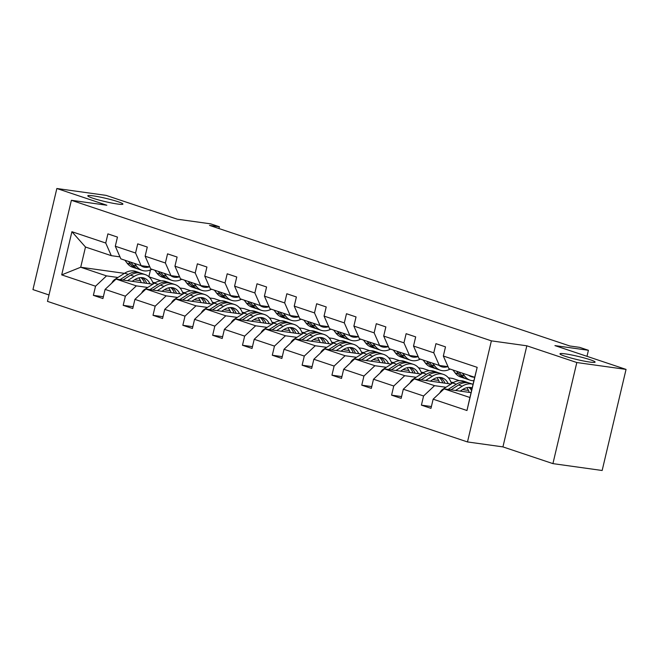<?xml version="1.0" encoding="UTF-8"?>
<svg xmlns="http://www.w3.org/2000/svg" width="659" height="659" viewBox="0 0 659 659"><rect width="100%" height="100%" fill="white"/><g stroke="black" fill="none" stroke-linecap="round" stroke-linejoin="round"><path stroke-width="0.99" d="M565.307 353.875A18.048 1.664 -166.7 0 1 584.558 358.043A18.048 1.664 -166.7 0 1 595.102 362.12A18.048 1.664 -166.7 0 1 589.772 362.063A18.048 1.664 -166.7 0 1 570.521 357.895A18.048 1.664 -166.7 0 1 559.977 353.817A18.048 1.664 -166.7 0 1 565.307 353.875M93.125 195.847A18.048 1.664 -166.7 0 1 112.376 200.015A18.048 1.664 -166.7 0 1 122.92 204.092A18.048 1.664 -166.7 0 1 117.59 204.035A18.048 1.664 -166.7 0 1 98.339 199.866A18.048 1.664 -166.7 0 1 87.795 195.789A18.048 1.664 -166.7 0 1 93.125 195.847M526.829 345.802L502.932 446.893L552.917 463.623L576.814 362.532L526.829 345.802L491.383 340.851L71.386 200.287L106.84 205.237L56.847 188.507L32.95 289.598L49.005 294.968M56.847 188.507L106.083 195.377L177.197 219.175L210.674 223.854L219.373 226.762L209.521 225.386L569.87 345.991L579.714 347.367L588.413 350.283L554.936 345.604L626.05 369.402L602.153 470.493L552.917 463.623M576.814 362.532L626.05 369.402M502.932 446.893L467.486 441.942L47.489 301.377L71.386 200.287M471.078 392.64L444.117 388.876L469.925 397.509L466.967 410.516L433.136 399.189L430.97 408.341L421.414 405.145L431.398 406.537M444.117 388.876L433.136 399.189M491.383 340.851L467.486 441.942M451.069 384.024L414.297 378.892L434.561 385.672L423.572 395.993L421.414 405.145M423.572 395.993L403.308 389.214L401.15 398.365L391.586 395.161L401.578 396.561M421.241 374.048L384.477 368.908L404.733 375.696L393.752 386.009L391.586 395.161M393.752 386.009L373.488 379.23L371.33 388.382L361.766 385.185L371.75 386.578M391.421 364.065L354.649 358.933L374.913 365.712L363.933 376.034L361.766 385.185M363.933 376.034L343.668 369.246L341.502 378.406L331.947 375.202L341.93 376.594M361.602 354.081L324.829 348.949L345.094 355.728L334.113 366.05L331.947 375.202M334.113 366.05L313.849 359.27L311.682 368.422L302.127 365.226L312.111 366.618M331.782 344.105L295.01 338.965L315.274 345.753L304.285 356.066L302.127 365.226M304.285 356.066L284.021 349.286L281.863 358.438L272.299 355.242L282.291 356.634M301.954 334.121L265.19 328.989L285.446 335.769L274.465 346.09L272.299 355.242M274.465 346.09L254.201 339.303L252.043 348.463L242.479 345.258L252.463 346.65M272.134 324.137L235.362 319.005L255.626 325.785L244.646 336.106L242.479 345.258M244.646 336.106L224.381 329.327L222.215 338.479L212.659 335.283L222.643 336.675M242.314 314.162L205.542 309.022L225.806 315.809L214.826 326.123L212.659 335.283M214.826 326.123L194.562 319.343L192.395 328.495L182.84 325.299L192.823 326.691M212.495 304.178L175.722 299.046L195.987 305.825L184.998 316.147L182.84 325.299M184.998 316.147L164.734 309.368L162.575 318.519L153.012 315.315L163.004 316.715M182.667 294.194L145.903 289.062L166.159 295.842L155.178 306.163L153.012 315.315M155.178 306.163L134.914 299.384L132.747 308.536L123.192 305.339L133.176 306.732M152.847 284.218L116.075 279.078L136.339 285.866L125.358 296.188L123.192 305.339M125.358 296.188L105.094 289.4L102.928 298.552L93.372 295.356L103.356 296.748M124.419 273.345L80.711 267.241L106.519 275.882L95.539 286.204L93.372 295.356M95.539 286.204L61.699 274.877L71.905 231.713L105.737 243.031L107.903 233.879L117.459 237.083L115.3 246.235L135.565 253.015L137.723 243.863L147.287 247.059L145.12 256.211L165.384 262.999L167.551 253.847L177.106 257.043L174.94 266.195L195.204 272.974L197.37 263.822L206.926 267.027L204.76 276.179L225.024 282.958L227.19 273.806L236.746 277.002L234.588 286.154L254.852 292.942L257.01 283.79L266.574 286.986L264.407 296.138L284.672 302.918L286.838 293.766L296.393 296.97L294.227 306.122L314.491 312.901L316.658 303.75L326.213 306.946L324.047 316.098L344.311 322.885L346.477 313.733L356.033 316.93L353.875 326.081L374.139 332.861L376.297 323.709L385.861 326.913L383.695 336.065L403.959 342.845L406.125 333.693L415.681 336.889L413.514 346.041L433.779 352.829L435.945 343.668L445.5 346.873L443.334 356.025L477.174 367.351L466.967 410.516M413.514 346.041L419.075 358.677L439.339 365.457L448.021 366.668M439.339 365.457L433.779 352.829M468.483 390.408L462.593 389.584M445.954 387.261L434.561 385.672M414.297 378.892L403.308 389.214M383.695 336.065L389.255 348.693L409.519 355.473L418.201 356.684M409.519 355.473L403.959 342.845M453.516 382.5L450.954 382.146M438.663 380.432L432.774 379.609M416.134 377.286L404.733 375.696M448.408 377.838L452.609 378.423L459.282 380.655M384.477 368.908L373.488 379.23M353.875 326.081L359.435 338.71L379.691 345.497L388.382 346.708M379.691 345.497L374.139 332.861M423.696 372.524L421.134 372.162M408.844 370.449L402.946 369.625M386.314 367.302L374.913 365.712M418.589 367.854L422.79 368.447L429.462 370.679M354.649 358.933L343.668 369.246M324.047 316.098L329.607 328.734L349.871 335.513L358.554 336.724M349.871 335.513L344.311 322.885M393.868 362.541L391.314 362.186M379.024 360.465L373.126 359.641M356.494 357.318L345.094 355.728M388.769 357.878L392.97 358.463L399.634 360.695M324.829 348.949L313.849 359.27M294.227 306.122L299.787 318.75L320.052 325.53L328.734 326.74M320.052 325.53L314.491 312.901M364.048 352.557L361.494 352.203M349.196 350.489L343.306 349.665M326.666 347.342L315.274 345.753M358.949 347.894L363.142 348.479L369.814 350.712M295.01 338.965L284.021 349.286M264.407 296.138L269.968 308.766L290.232 315.554L298.914 316.765M290.232 315.554L284.672 302.918M334.228 342.581L331.666 342.219M319.376 340.505L313.486 339.682M296.847 337.359L285.446 335.769M329.121 337.91L333.322 338.504L339.995 340.736M265.19 328.989L254.201 339.303M234.588 286.154L240.14 298.791L260.404 305.57L269.094 306.781M260.404 305.57L254.852 292.942M304.409 332.597L301.847 332.243M289.556 330.521L283.658 329.698M267.027 327.375L255.626 325.785M299.301 327.935L303.502 328.52L310.175 330.752M235.362 319.005L224.381 329.327M204.76 276.179L210.32 288.807L230.584 295.586L239.266 296.797M230.584 295.586L225.024 282.958M274.581 322.613L272.027 322.259M259.737 320.546L253.839 319.722M237.207 317.399L225.806 315.809M269.482 317.951L273.683 318.536L280.347 320.768M205.542 309.022L194.562 319.343M174.94 266.195L180.5 278.823L200.764 285.611L209.447 286.822M200.764 285.611L195.204 272.974M244.761 312.638L242.207 312.275M229.909 310.562L224.019 309.738M207.379 307.415L195.987 305.825M239.662 307.967L243.855 308.56L250.527 310.793M175.722 299.046L164.734 309.368M145.12 256.211L150.68 268.847L170.945 275.627L179.627 276.838M170.945 275.627L165.384 262.999M214.941 302.654L212.379 302.3M200.089 300.578L194.199 299.763M177.559 297.44L166.159 295.842M209.834 297.992L214.035 298.576L220.707 300.809M145.903 289.062L134.914 299.384M115.3 246.235L120.852 258.863L141.117 265.643L149.807 266.854M141.117 265.643L135.565 253.015M185.121 292.67L182.559 292.316M170.269 290.603L164.371 289.779M147.74 287.456L136.339 285.866M180.014 288.008L184.215 288.593L190.888 290.825M116.075 279.078L105.094 289.4M71.905 231.713L85.489 247.026L111.297 255.667L119.979 256.878M111.297 255.667L105.737 243.031M218.945 228.541L219.373 226.762M586.988 356.33L588.413 350.283M469.925 397.509L474.702 377.294L448.894 368.653L443.334 356.025M155.293 282.695L152.74 282.332M140.449 280.619L134.551 279.795M117.92 277.472L106.519 275.882M149 276.813L161.06 280.849M85.489 247.026L80.711 267.241L61.699 274.877M150.458 269.968L148.868 276.689M477.174 367.351L474.702 377.294M124.913 260.223L127.047 263.073A21.566 15.083 108.5 0 0 132.599 267.208L136.224 268.419A21.566 15.083 108.5 0 0 137.393 268.74M134.469 263.419L136.602 266.277A21.566 15.083 108.5 0 0 142.155 270.404A21.566 15.083 108.5 0 0 151.949 269.267M140.639 265.486A17.9 12.521 108.5 0 0 143.316 266.928A17.9 12.521 108.5 0 0 149.519 266.821M128.546 261.434L130.68 264.292A21.566 15.083 108.5 0 0 136.224 268.419M142.155 270.404L138.522 269.193A21.566 15.083 -71.5 0 1 132.97 265.058L130.836 262.208M141.57 266.121A17.9 12.521 108.5 0 0 144.049 266.055M132.146 281.327L134.914 279.564A17.9 12.521 -71.5 0 1 144.024 278.057A17.9 12.521 -71.5 0 1 150.005 283.815M127.475 280.676L134.214 276.401A21.566 15.083 -71.5 0 1 145.186 274.581A21.566 15.083 -71.5 0 1 153.292 283.938M111.783 283.115A7.471 5.223 -71.5 0 1 114.872 279.408L124.65 273.205A21.566 15.083 -71.5 0 1 135.63 271.376L139.263 272.595A21.566 15.083 108.5 0 0 128.283 274.416L120.053 279.638M138.769 277.892A17.9 12.521 -71.5 0 1 141.183 282.587M122.928 280.042L130.581 275.19A21.566 15.083 -71.5 0 1 141.553 273.361L145.186 274.581M146.693 283.354A17.9 12.521 108.5 0 0 142.138 277.645M140.383 273.048A21.566 15.083 108.5 0 0 139.263 272.595M140.886 277.596A17.9 12.521 -71.5 0 1 144.568 283.057M154.733 270.198L156.867 273.057A21.566 15.083 108.5 0 0 162.419 277.184L166.052 278.403A21.566 15.083 108.5 0 0 167.221 278.724M164.297 273.403L166.422 276.253A21.566 15.083 108.5 0 0 171.974 280.388A21.566 15.083 108.5 0 0 181.769 279.251M170.459 275.462A17.9 12.521 108.5 0 0 173.136 276.912A17.9 12.521 108.5 0 0 179.347 276.796M158.366 271.417L160.499 274.268A21.566 15.083 108.5 0 0 166.052 278.403M171.974 280.388L168.342 279.169A21.566 15.083 -71.5 0 1 162.798 275.042L160.664 272.183M171.389 276.105A17.9 12.521 108.5 0 0 173.869 276.039M184.553 280.182L186.686 283.032A21.566 15.083 108.5 0 0 192.239 287.167L195.871 288.387A21.566 15.083 108.5 0 0 197.041 288.7M194.117 283.378L196.25 286.237A21.566 15.083 108.5 0 0 201.794 290.364A21.566 15.083 108.5 0 0 211.588 289.235M200.287 285.446A17.9 12.521 108.5 0 0 202.964 286.896A17.9 12.521 108.5 0 0 209.167 286.78M188.186 281.401L190.319 284.251A21.566 15.083 108.5 0 0 195.871 288.387M201.794 290.364L198.161 289.153A21.566 15.083 -71.5 0 1 192.617 285.017L190.484 282.167M201.209 286.08A17.9 12.521 108.5 0 0 203.697 286.014M161.966 291.303L164.734 289.548A17.9 12.521 -71.5 0 1 173.844 288.032A17.9 12.521 -71.5 0 1 179.825 293.799M157.295 290.652L164.033 286.385A21.566 15.083 -71.5 0 1 175.014 284.556A21.566 15.083 -71.5 0 1 183.111 293.914M141.603 293.098A7.471 5.223 -71.5 0 1 144.692 289.383L154.47 283.181A21.566 15.083 -71.5 0 1 165.45 281.36L169.083 282.579A21.566 15.083 108.5 0 0 158.102 284.4L149.873 289.614M168.589 287.876A17.9 12.521 -71.5 0 1 171.002 292.571M152.748 290.018L160.401 285.166A21.566 15.083 -71.5 0 1 171.381 283.345L175.014 284.556M176.513 293.337A17.9 12.521 108.5 0 0 171.966 287.629M170.211 283.024A21.566 15.083 108.5 0 0 169.083 282.579M170.706 287.579A17.9 12.521 -71.5 0 1 174.396 293.041M191.785 301.287L194.553 299.532A17.9 12.521 -71.5 0 1 203.672 298.016A17.9 12.521 -71.5 0 1 209.644 303.783M187.115 300.636L193.853 296.361A21.566 15.083 -71.5 0 1 204.834 294.54A21.566 15.083 -71.5 0 1 212.931 303.898M171.422 303.082A7.471 5.223 -71.5 0 1 174.52 299.367L184.298 293.164A21.566 15.083 -71.5 0 1 195.27 291.344L198.903 292.555A21.566 15.083 108.5 0 0 187.93 294.384L179.701 299.598M198.408 297.852A17.9 12.521 -71.5 0 1 200.822 302.547M182.568 300.002L190.22 295.15A21.566 15.083 -71.5 0 1 201.201 293.321L204.834 294.54M206.333 303.321A17.9 12.521 108.5 0 0 201.786 297.604M200.031 293.008A21.566 15.083 108.5 0 0 198.903 292.555M200.525 297.563A17.9 12.521 -71.5 0 1 204.216 303.025M214.381 290.166L216.514 293.016A21.566 15.083 108.5 0 0 222.058 297.151L225.691 298.362A21.566 15.083 108.5 0 0 226.861 298.684M223.936 293.362L226.07 296.212A21.566 15.083 108.5 0 0 231.622 300.347A21.566 15.083 108.5 0 0 241.416 299.211M230.106 295.43A17.9 12.521 108.5 0 0 232.784 296.871A17.9 12.521 108.5 0 0 238.986 296.764M218.014 291.377L220.147 294.235A21.566 15.083 108.5 0 0 225.691 298.362M231.622 300.347L227.989 299.137A21.566 15.083 -71.5 0 1 222.437 295.001L220.304 292.151M231.037 296.064A17.9 12.521 108.5 0 0 233.517 295.998M221.605 311.27L224.381 309.508A17.9 12.521 -71.5 0 1 233.492 308A17.9 12.521 -71.5 0 1 239.472 313.758M216.943 310.62L223.673 306.344A21.566 15.083 -71.5 0 1 234.653 304.524A21.566 15.083 -71.5 0 1 242.759 313.882M201.242 313.058A7.471 5.223 -71.5 0 1 204.339 309.343L214.117 303.148A21.566 15.083 -71.5 0 1 225.098 301.32L228.731 302.539A21.566 15.083 108.5 0 0 217.75 304.359L209.521 309.582M228.228 307.835A17.9 12.521 -71.5 0 1 230.65 312.531M212.396 309.977L220.04 305.133A21.566 15.083 -71.5 0 1 231.021 303.305L234.653 304.524M236.153 313.297A17.9 12.521 108.5 0 0 231.606 307.588M229.851 302.983A21.566 15.083 108.5 0 0 228.731 302.539M230.345 307.539A17.9 12.521 -71.5 0 1 234.036 313M244.201 300.142L246.334 303A21.566 15.083 108.5 0 0 251.886 307.127L255.511 308.346A21.566 15.083 108.5 0 0 256.68 308.667M253.756 303.346L255.89 306.196A21.566 15.083 108.5 0 0 261.442 310.331A21.566 15.083 108.5 0 0 271.236 309.195M259.926 305.405A17.9 12.521 108.5 0 0 262.603 306.855A17.9 12.521 108.5 0 0 268.806 306.74M247.833 301.361L249.967 304.211A21.566 15.083 108.5 0 0 255.511 308.346M261.442 310.331L257.809 309.112A21.566 15.083 -71.5 0 1 252.257 304.985L250.123 302.127M260.857 306.048A17.9 12.521 108.5 0 0 263.336 305.982M251.433 321.246L254.201 319.491A17.9 12.521 -71.5 0 1 263.312 317.976A17.9 12.521 -71.5 0 1 269.292 323.742M246.763 320.595L253.501 316.328A21.566 15.083 -71.5 0 1 264.473 314.5A21.566 15.083 -71.5 0 1 272.579 323.857M231.07 323.042A7.471 5.223 -71.5 0 1 234.159 319.327L243.937 313.124A21.566 15.083 -71.5 0 1 254.918 311.303L258.55 312.523A21.566 15.083 108.5 0 0 247.57 314.343L239.341 319.557M258.056 317.811A17.9 12.521 -71.5 0 1 260.47 322.515M242.215 319.961L249.868 315.109A21.566 15.083 -71.5 0 1 260.84 313.289L264.473 314.5M265.981 323.281A17.9 12.521 108.5 0 0 261.425 317.572M259.671 312.967A21.566 15.083 108.5 0 0 258.55 312.523M260.173 317.523A17.9 12.521 -71.5 0 1 263.855 322.984M274.02 310.125L276.154 312.976A21.566 15.083 108.5 0 0 281.706 317.111L285.339 318.33A21.566 15.083 108.5 0 0 286.508 318.643M283.584 313.322L285.709 316.18A21.566 15.083 108.5 0 0 291.262 320.307A21.566 15.083 108.5 0 0 301.056 319.178M289.746 315.389A17.9 12.521 108.5 0 0 292.423 316.831A17.9 12.521 108.5 0 0 298.634 316.724M277.653 311.345L279.787 314.195A21.566 15.083 108.5 0 0 285.339 318.33M291.262 320.307L287.629 319.096A21.566 15.083 -71.5 0 1 282.085 314.961L279.951 312.111M290.677 316.023A17.9 12.521 108.5 0 0 293.156 315.958M281.253 331.23L284.021 329.475A17.9 12.521 -71.5 0 1 293.131 327.96A17.9 12.521 -71.5 0 1 299.112 333.726M276.582 330.579L283.321 326.304A21.566 15.083 -71.5 0 1 294.301 324.483A21.566 15.083 -71.5 0 1 302.399 333.841M260.89 333.026A7.471 5.223 -71.5 0 1 263.979 329.311L273.757 323.108A21.566 15.083 -71.5 0 1 284.737 321.287L288.37 322.498A21.566 15.083 108.5 0 0 277.39 324.327L269.16 329.541M287.876 327.795A17.9 12.521 -71.5 0 1 290.289 332.49M272.035 329.945L279.688 325.093A21.566 15.083 -71.5 0 1 290.668 323.264L294.301 324.483M295.8 333.265A17.9 12.521 108.5 0 0 291.253 327.548M289.499 322.951A21.566 15.083 108.5 0 0 288.37 322.498M289.993 327.507A17.9 12.521 -71.5 0 1 293.683 332.968M303.84 320.109L305.974 322.959A21.566 15.083 108.5 0 0 311.526 327.095L315.159 328.306A21.566 15.083 108.5 0 0 316.328 328.627M313.404 323.305L315.537 326.156A21.566 15.083 108.5 0 0 321.081 330.291A21.566 15.083 108.5 0 0 330.876 329.154M319.574 325.373A17.9 12.521 108.5 0 0 322.251 326.815A17.9 12.521 108.5 0 0 328.454 326.707M307.473 321.32L309.606 324.179A21.566 15.083 108.5 0 0 315.159 328.306M321.081 330.291L317.449 329.072A21.566 15.083 -71.5 0 1 311.905 324.945L309.771 322.094M320.496 326.007A17.9 12.521 108.5 0 0 322.984 325.941M311.073 341.214L313.841 339.451A17.9 12.521 -71.5 0 1 322.959 337.943A17.9 12.521 -71.5 0 1 328.932 343.701M306.41 340.555L313.14 336.288A21.566 15.083 -71.5 0 1 324.121 334.467A21.566 15.083 -71.5 0 1 332.218 343.817M290.71 343.001A7.471 5.223 -71.5 0 1 293.807 339.286L303.585 333.092A21.566 15.083 -71.5 0 1 314.557 331.263L318.19 332.482A21.566 15.083 108.5 0 0 307.218 334.302L298.988 339.525M317.696 337.779A17.9 12.521 -71.5 0 1 320.109 342.474M301.855 339.92L309.508 335.069A21.566 15.083 -71.5 0 1 320.488 333.248L324.121 334.467M325.62 343.24A17.9 12.521 108.5 0 0 321.073 337.532M319.318 332.927A21.566 15.083 108.5 0 0 318.19 332.482M319.813 337.482A17.9 12.521 -71.5 0 1 323.503 342.944M333.668 330.085L335.802 332.943A21.566 15.083 108.5 0 0 341.346 337.07L344.978 338.289A21.566 15.083 108.5 0 0 346.148 338.611M343.224 333.289L345.357 336.139A21.566 15.083 108.5 0 0 350.909 340.275A21.566 15.083 108.5 0 0 360.704 339.138M349.394 335.349A17.9 12.521 108.5 0 0 352.071 336.798A17.9 12.521 108.5 0 0 358.274 336.683M337.301 331.304L339.434 334.154A21.566 15.083 108.5 0 0 344.978 338.289M350.909 340.275L347.277 339.055A21.566 15.083 -71.5 0 1 341.724 334.929L339.591 332.07M350.324 335.991A17.9 12.521 108.5 0 0 352.804 335.925M340.892 351.189L343.668 349.435A17.9 12.521 -71.5 0 1 352.779 347.919A17.9 12.521 -71.5 0 1 358.76 353.685M336.23 350.539L342.96 346.272A21.566 15.083 -71.5 0 1 353.941 344.443A21.566 15.083 -71.5 0 1 362.046 353.801M320.529 352.985A7.471 5.223 -71.5 0 1 323.627 349.27L333.405 343.067A21.566 15.083 -71.5 0 1 344.385 341.247L348.018 342.458A21.566 15.083 108.5 0 0 337.037 344.286L328.808 349.501M347.515 347.754A17.9 12.521 -71.5 0 1 349.937 352.45M331.683 349.904L339.327 345.052A21.566 15.083 -71.5 0 1 350.308 343.232L353.941 344.443M355.44 353.224A17.9 12.521 108.5 0 0 350.893 347.515M349.138 342.911A21.566 15.083 108.5 0 0 348.018 342.458M349.632 347.466A17.9 12.521 -71.5 0 1 353.323 352.927M363.488 340.069L365.621 342.919A21.566 15.083 108.5 0 0 371.174 347.054L374.806 348.273A21.566 15.083 108.5 0 0 375.968 348.586M373.043 343.265L375.177 346.123A21.566 15.083 108.5 0 0 380.729 350.25A21.566 15.083 108.5 0 0 390.523 349.113M379.213 345.332A17.9 12.521 108.5 0 0 381.891 346.774A17.9 12.521 108.5 0 0 388.093 346.667M367.121 341.288L369.254 344.138A21.566 15.083 108.5 0 0 374.806 348.273M380.729 350.25L377.096 349.039A21.566 15.083 -71.5 0 1 371.544 344.904L369.411 342.054M380.144 345.967A17.9 12.521 108.5 0 0 382.624 345.901M370.72 361.173L373.488 359.419A17.9 12.521 -71.5 0 1 382.599 357.903A17.9 12.521 -71.5 0 1 388.579 363.669M366.05 360.522L372.788 356.247A21.566 15.083 -71.5 0 1 383.76 354.427A21.566 15.083 -71.5 0 1 391.866 363.784M350.357 362.969A7.471 5.223 -71.5 0 1 353.446 359.254L363.224 353.051A21.566 15.083 -71.5 0 1 374.205 351.231L377.838 352.441A21.566 15.083 108.5 0 0 366.857 354.27L358.628 359.484M377.343 357.738A17.9 12.521 -71.5 0 1 379.757 362.434M361.503 359.888L369.155 355.036A21.566 15.083 -71.5 0 1 380.128 353.208L383.76 354.427M385.268 363.208A17.9 12.521 108.5 0 0 380.721 357.491M378.958 352.894A21.566 15.083 108.5 0 0 377.838 352.441M379.46 357.45A17.9 12.521 -71.5 0 1 383.143 362.911M393.308 350.053L395.441 352.903A21.566 15.083 108.5 0 0 400.993 357.038L404.626 358.249A21.566 15.083 108.5 0 0 405.796 358.57M402.871 353.249L405.005 356.099A21.566 15.083 108.5 0 0 410.549 360.234A21.566 15.083 108.5 0 0 420.343 359.097M409.033 355.316A17.9 12.521 108.5 0 0 411.71 356.758A17.9 12.521 108.5 0 0 417.921 356.651M396.94 351.263L399.074 354.122A21.566 15.083 108.5 0 0 404.626 358.249M410.549 360.234L406.916 359.015A21.566 15.083 -71.5 0 1 401.372 354.888L399.239 352.03M409.964 355.951A17.9 12.521 108.5 0 0 412.443 355.885M400.54 371.157L403.308 369.394A17.9 12.521 -71.5 0 1 412.419 367.879A17.9 12.521 -71.5 0 1 418.399 373.645M395.87 370.498L402.608 366.231A21.566 15.083 -71.5 0 1 413.588 364.411A21.566 15.083 -71.5 0 1 421.686 373.76M380.177 372.945A7.471 5.223 -71.5 0 1 383.274 369.229L393.052 363.035A21.566 15.083 -71.5 0 1 404.025 361.206L407.657 362.425A21.566 15.083 108.5 0 0 396.677 364.246L388.456 369.468M407.163 367.722A17.9 12.521 -71.5 0 1 409.577 372.417M391.322 369.864L398.975 365.012A21.566 15.083 -71.5 0 1 409.956 363.191L413.588 364.411M415.088 373.183A17.9 12.521 108.5 0 0 410.541 367.475M408.786 362.87A21.566 15.083 108.5 0 0 407.657 362.425M409.28 367.425A17.9 12.521 -71.5 0 1 412.971 372.887M423.127 360.028L425.261 362.887A21.566 15.083 108.5 0 0 430.813 367.014L434.446 368.233A21.566 15.083 108.5 0 0 435.615 368.546M432.691 363.233L434.825 366.083A21.566 15.083 108.5 0 0 440.369 370.218A21.566 15.083 108.5 0 0 450.163 369.081M438.861 365.292A17.9 12.521 108.5 0 0 441.538 366.742A17.9 12.521 108.5 0 0 447.741 366.626M426.76 361.247L428.894 364.097A21.566 15.083 108.5 0 0 434.446 368.233M440.369 370.218L436.736 368.999A21.566 15.083 -71.5 0 1 431.192 364.864L429.058 362.013M439.784 365.934A17.9 12.521 108.5 0 0 442.271 365.86M430.36 381.133L433.128 379.378A17.9 12.521 -71.5 0 1 442.247 377.862A17.9 12.521 -71.5 0 1 448.219 383.629M425.698 380.482L432.428 376.215A21.566 15.083 -71.5 0 1 443.408 374.386A21.566 15.083 -71.5 0 1 451.506 383.744M409.997 382.928A7.471 5.223 -71.5 0 1 413.094 379.213L422.872 373.01A21.566 15.083 -71.5 0 1 433.844 371.19L437.477 372.401A21.566 15.083 108.5 0 0 426.505 374.23L418.276 379.444M436.983 377.698A17.9 12.521 -71.5 0 1 439.396 382.393M421.142 379.848L428.795 374.996A21.566 15.083 -71.5 0 1 439.775 373.175L443.408 374.386M444.907 383.167A17.9 12.521 108.5 0 0 440.36 377.459M438.606 372.854A21.566 15.083 108.5 0 0 437.477 372.401M439.1 377.409A17.9 12.521 -71.5 0 1 442.79 382.871M452.955 370.012L455.089 372.862A21.566 15.083 108.5 0 0 460.633 376.997L464.266 378.217A21.566 15.083 108.5 0 0 465.435 378.53M462.511 373.208L464.644 376.067A21.566 15.083 108.5 0 0 470.196 380.194A21.566 15.083 108.5 0 0 473.887 380.745M468.681 375.276A17.9 12.521 108.5 0 0 471.358 376.717A17.9 12.521 108.5 0 0 474.365 377.179M456.588 371.231L458.722 374.081A21.566 15.083 108.5 0 0 464.266 378.217M470.196 380.194L466.564 378.983A21.566 15.083 -71.5 0 1 461.012 374.847L458.878 371.997M469.612 375.91A17.9 12.521 108.5 0 0 470.732 375.959M460.18 391.116L462.956 389.362A17.9 12.521 -71.5 0 1 472.066 387.846A17.9 12.521 -71.5 0 1 472.198 387.887M462.247 386.19A21.566 15.083 -71.5 0 1 473.047 384.312L469.595 383.151A21.566 15.083 -71.5 0 0 458.615 384.98L462.247 386.19L455.517 390.466M439.817 392.912A7.471 5.223 -71.5 0 1 442.914 389.197L452.692 382.994A21.566 15.083 -71.5 0 1 463.672 381.166L467.305 382.385A21.566 15.083 108.5 0 0 456.325 384.213L448.095 389.428M466.803 387.681A17.9 12.521 -71.5 0 1 469.224 392.377M471.976 388.835A17.9 12.521 108.5 0 0 470.18 387.434M468.425 382.838A21.566 15.083 108.5 0 0 467.305 382.385M468.92 387.393A17.9 12.521 -71.5 0 1 471.572 390.548M450.97 389.831L458.615 384.98M130.68 264.292L127.047 263.073M136.602 266.277L132.97 265.058M130.581 275.19L134.214 276.401M124.65 273.205L128.283 274.416M114.872 279.408L115.506 279.614M160.499 274.268L156.867 273.057M166.422 276.253L162.798 275.042M190.319 284.251L186.686 283.032M196.25 286.237L192.617 285.017M160.401 285.166L164.033 286.385M154.47 283.181L158.102 284.4M144.692 289.383L145.326 289.598M190.22 295.15L193.853 296.361M184.298 293.164L187.93 294.384M174.52 299.367L175.154 299.581M220.147 294.235L216.514 293.016M226.07 296.212L222.437 295.001M220.04 305.133L223.673 306.344M214.117 303.148L217.75 304.359M204.339 309.343L204.974 309.557M249.967 304.211L246.334 303M255.89 306.196L252.257 304.985M249.868 315.109L253.501 316.328M243.937 313.124L247.57 314.343M234.159 319.327L234.793 319.541M279.787 314.195L276.154 312.976M285.709 316.18L282.085 314.961M279.688 325.093L283.321 326.304M273.757 323.108L277.39 324.327M263.979 329.311L264.613 329.525M309.606 324.179L305.974 322.959M315.537 326.156L311.905 324.945M309.508 335.069L313.14 336.288M303.585 333.092L307.218 334.302M293.807 339.286L294.441 339.5M339.434 334.154L335.802 332.943M345.357 336.139L341.724 334.929M339.327 345.052L342.96 346.272M333.405 343.067L337.037 344.286M323.627 349.27L324.261 349.484M369.254 344.138L365.621 342.919M375.177 346.123L371.544 344.904M369.155 355.036L372.788 356.247M363.224 353.051L366.857 354.27M353.446 359.254L354.081 359.46M399.074 354.122L395.441 352.903M405.005 356.099L401.372 354.888M398.975 365.012L402.608 366.231M393.052 363.035L396.677 364.246M383.274 369.229L383.909 369.444M428.894 364.097L425.261 362.887M434.825 366.083L431.192 364.864M428.795 374.996L432.428 376.215M422.872 373.01L426.505 374.23M413.094 379.213L413.728 379.427M458.722 374.081L455.089 372.862M464.644 376.067L461.012 374.847M452.692 382.994L456.325 384.213M442.914 389.197L443.548 389.403"/></g></svg>
